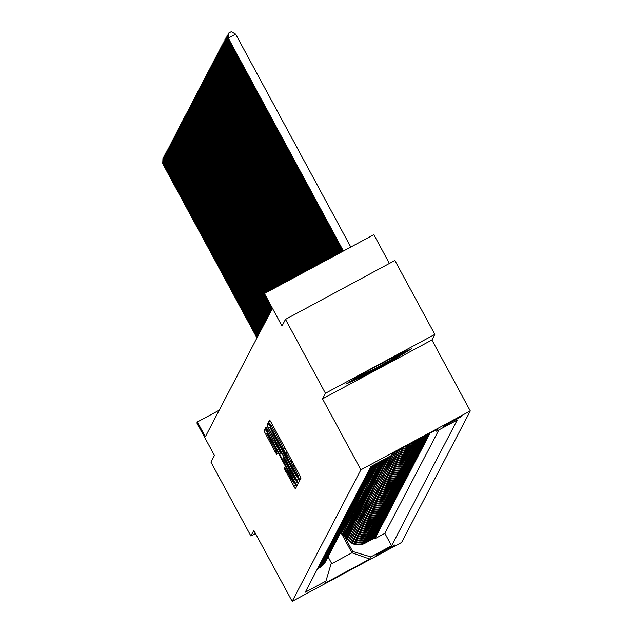 <?xml version="1.0" encoding="UTF-8"?>
<svg xmlns="http://www.w3.org/2000/svg" width="633" height="633" viewBox="0 0 633 633"><rect width="100%" height="100%" fill="white"/><g stroke="black" fill="none" stroke-linecap="round" stroke-linejoin="round"><path stroke-width="0.95" d="M298.8 478.16L299.963 480.059L301.023 478.026L299.559 474.94L271.32 422.717L269.658 420.003L268.59 422.037L270.924 425.835A10.563 0.57 -118.3 0 1 270.94 425.819A10.563 0.57 -118.3 0 1 276.265 434.507L278.615 438.859A10.563 0.57 -118.3 0 1 283.315 448.75L285.515 452.817A10.563 0.57 -118.3 0 1 285.53 452.801A10.563 0.57 -118.3 0 1 290.856 461.489L293.206 465.841A10.563 0.57 -118.3 0 1 297.906 475.731L298.8 478.16M394.992 544.902L376.065 555.109L394.992 544.902M284.296 468.436L295.35 488.89L296.529 486.635L295.065 483.541L265.164 428.604L263.985 430.867L275.023 451.653L276.684 454.367L277.191 453.402L270.979 441.533A8.83 0.475 -118.3 0 1 267.063 433.249A8.83 0.475 -118.3 0 1 271.51 440.513L290.096 474.885A8.83 0.475 -118.3 0 1 294.013 483.177A8.83 0.475 -118.3 0 1 289.566 475.913L284.803 467.463L284.296 468.436L285.182 467.953M325.449 393.267L322.521 398.861L431.912 339.992L434.839 334.398L325.449 393.267L285.491 319.38L282.009 326.042L264.436 293.53L263.929 294.503L271.913 309.284L205.353 436.746L197.361 421.966L196.855 422.939L214.437 455.451L210.955 462.114L250.905 536.009L255.51 533.532M322.521 398.861L360.881 469.797L292.185 601.35L253.825 530.414L250.905 536.009M296.79 480.233L298.459 482.947L299.631 480.692L298.167 477.599L268.265 422.662L267.086 424.925L268.55 428.019L296.79 480.233L298.934 479.078M266.042 426.927L280.823 453.537L281.155 452.888L279.691 449.794L267.909 427.481L296.616 480.574L298.08 483.667L296.909 485.915L266.999 430.986L265.536 427.892L266.034 426.927M280.823 453.537L281.725 453.038L280.823 453.537M285.491 319.38L394.881 260.511L434.839 334.398M374.601 538.034L374.95 538.683L375.559 537.52L364.766 543.328L365.178 542.544A13.451 13.42 -152.4 0 1 346.955 537.085L345.214 533.872M375.614 536.088L375.962 536.737L376.58 535.573L365.787 541.381L366.19 540.598A13.451 13.42 -152.4 0 1 347.976 535.138L346.235 531.926M376.627 534.141L376.983 534.79L377.592 533.627L366.8 539.435L367.211 538.651A13.451 13.42 -152.4 0 1 348.989 533.192L347.248 529.979M377.648 532.195L377.996 532.844L378.605 531.68L367.82 537.488L368.224 536.705A13.451 13.42 -152.4 0 1 350.002 531.253L348.269 528.033M378.661 530.248L379.017 530.897L379.626 529.734L368.833 535.542L369.237 534.758A13.451 13.42 -152.4 0 1 351.022 529.307L349.281 526.086M379.681 528.302L380.029 528.959L380.639 527.787L369.846 533.595L370.258 532.82A13.451 13.42 -152.4 0 1 352.035 527.36L350.302 524.14M380.694 526.355L381.05 527.012L381.659 525.841L370.867 531.649L371.27 530.873A13.451 13.42 -152.4 0 1 353.056 525.414L351.315 522.193M381.715 524.409L382.063 525.066L382.672 523.895L371.88 529.702L372.291 528.927A13.451 13.42 -152.4 0 1 354.069 523.467L352.328 520.247M382.728 522.47L383.076 523.119L383.693 521.948L372.9 527.756L373.304 526.98A13.451 13.42 -152.4 0 1 355.089 521.521L353.349 518.3M383.74 520.524L384.096 521.173L384.706 520.002L373.913 525.809L374.325 525.034A13.451 13.42 -152.4 0 1 356.102 519.574L354.361 516.354M384.761 518.577L385.109 519.226L385.719 518.055L374.934 523.863L375.337 523.087A13.451 13.42 -152.4 0 1 357.123 517.628L355.382 514.407M385.774 516.631L386.13 517.28L386.739 516.109L375.947 521.916L376.35 521.141A13.451 13.42 -152.4 0 1 358.136 515.681L356.395 512.461M386.795 514.684L387.143 515.333L387.752 514.162L376.959 519.97L377.371 519.195A13.451 13.42 -152.4 0 1 359.148 513.735L357.416 510.522M387.807 512.738L388.164 513.387L388.773 512.216L377.98 518.023L378.384 517.248A13.451 13.42 -152.4 0 1 360.169 511.788L358.428 508.576M388.828 510.791L389.176 511.44L389.786 510.277L378.993 516.077L379.404 515.302A13.451 13.42 -152.4 0 1 361.182 509.842L359.441 506.629M389.841 508.845L390.197 509.494L390.806 508.331L380.014 514.131L380.417 513.355A13.451 13.42 -152.4 0 1 362.203 507.895L360.462 504.683M390.862 506.898L391.21 507.547L391.819 506.384L381.026 512.192L381.438 511.409A13.451 13.42 -152.4 0 1 363.215 505.949L361.475 502.737M391.874 504.952L392.223 505.601L392.832 504.438L382.047 510.245L382.451 509.462A13.451 13.42 -152.4 0 1 364.236 504.003L362.495 500.79M392.887 503.006L393.243 503.654L393.853 502.491L383.06 508.299L383.463 507.516A13.451 13.42 -152.4 0 1 365.249 502.056L363.508 498.844M393.908 501.059L394.256 501.708L394.865 500.545L384.081 506.353L384.484 505.569A13.451 13.42 -152.4 0 1 366.262 500.11L364.529 496.897M394.921 499.113L395.277 499.761L395.886 498.598L385.093 504.406L385.497 503.623A13.451 13.42 -152.4 0 1 367.282 498.171L365.542 494.951M395.941 497.166L396.29 497.815L396.899 496.652L386.106 502.46L386.518 501.676A13.451 13.42 -152.4 0 1 368.295 496.225L366.554 493.004M396.954 495.22L397.31 495.876L397.92 494.705L387.127 500.513L387.531 499.738A13.451 13.42 -152.4 0 1 369.316 494.278L367.575 491.058M397.975 493.273L398.323 493.93L398.932 492.759L388.14 498.567L388.551 497.791A13.451 13.42 -152.4 0 1 370.329 492.332L368.588 489.111M398.988 491.327L399.336 491.983L399.953 490.812L389.16 496.62L389.564 495.845A13.451 13.42 -152.4 0 1 371.349 490.385L369.609 487.165M400.001 489.388L400.357 490.037L400.966 488.866L390.173 494.674L390.585 493.898A13.451 13.42 -152.4 0 1 372.362 488.439L370.621 485.218M401.021 487.442L401.369 488.09L401.979 486.919L391.194 492.727L391.598 491.952A13.451 13.42 -152.4 0 1 373.375 486.492L371.642 483.272M402.034 485.495L402.39 486.144L402.999 484.973L392.207 490.781L392.61 490.005A13.451 13.42 -152.4 0 1 374.396 484.546L372.655 481.325M403.055 483.549L403.403 484.198L404.012 483.026L393.22 488.834L393.631 488.059A13.451 13.42 -152.4 0 1 375.409 482.599L373.676 479.379M404.068 481.602L404.424 482.251L405.033 481.08L394.24 486.888L394.644 486.112A13.451 13.42 -152.4 0 1 376.429 480.653L374.689 477.432M405.088 479.656L405.436 480.305L406.046 479.134L395.253 484.941L395.665 484.166A13.451 13.42 -152.4 0 1 377.442 478.706L375.701 475.494M406.101 477.709L406.449 478.358L407.066 477.187L396.274 482.995L396.677 482.219A13.451 13.42 -152.4 0 1 378.463 476.76L376.722 473.547M407.114 475.763L407.47 476.412L408.079 475.248L397.287 481.048L397.698 480.273A13.451 13.42 -152.4 0 1 379.476 474.813L377.735 471.601M408.135 473.816L408.483 474.465L409.092 473.302L398.307 479.11L398.711 478.326A13.451 13.42 -152.4 0 1 380.496 472.867L378.756 469.654M409.147 471.87L409.504 472.519L410.113 471.356L399.32 477.163L399.724 476.38A13.451 13.42 -152.4 0 1 381.509 470.92L379.768 467.708M410.168 469.923L410.516 470.572L411.126 469.409L400.333 475.217L400.744 474.434A13.451 13.42 -152.4 0 1 382.522 468.974L380.789 465.761M411.181 467.977L411.537 468.626L412.146 467.463L401.354 473.27L401.757 472.487A13.451 13.42 -152.4 0 1 383.543 467.027L381.802 463.815M412.202 466.03L412.55 466.679L413.159 465.516L402.366 471.324L402.778 470.541A13.451 13.42 -152.4 0 1 384.555 465.081L382.815 461.868M413.214 464.084L413.571 464.733L414.18 463.57L403.387 469.377L403.791 468.594A13.451 13.42 -152.4 0 1 385.576 463.142L383.835 459.922M414.235 462.137L414.583 462.786L415.193 461.623L404.4 467.431L404.811 466.648A13.451 13.42 -152.4 0 1 386.589 461.196L385.275 458.767M415.248 460.191L415.596 460.848L416.205 459.677L405.421 465.484L405.824 464.709A13.451 13.42 -152.4 0 1 387.61 459.249L386.882 457.904M416.261 458.245L416.617 458.901L417.226 457.73L406.433 463.538L406.837 462.763A13.451 13.42 -152.4 0 1 388.622 457.303L388.48 457.042M417.282 456.298L417.63 456.955L418.239 455.784L407.454 461.592L407.858 460.816A13.451 13.42 -152.4 0 1 390.118 456.164M418.294 454.359L418.65 455.008L419.26 453.837L408.467 459.645L408.871 458.87A13.451 13.42 -152.4 0 1 391.732 455.087M419.315 452.413L419.663 453.062L420.272 451.891L409.48 457.699L409.891 456.923A13.451 13.42 -152.4 0 1 392.784 453.188M420.328 450.467L420.684 451.115L421.293 449.944L410.5 455.752L410.904 454.977A13.451 13.42 -152.4 0 1 394.604 452.207M421.349 448.52L421.697 449.169L422.306 447.998L411.513 453.806L411.925 453.03A13.451 13.42 -152.4 0 1 396.535 451.171M422.361 446.574L422.709 447.222L423.327 446.051L412.534 451.859L412.938 451.084A13.451 13.42 -152.4 0 1 398.584 450.071M423.374 444.627L423.73 445.276L424.339 444.105L413.547 449.913L413.958 449.137A13.451 13.42 -152.4 0 1 400.776 448.892M424.395 442.681L424.743 443.329L425.352 442.166L414.568 447.966L414.971 447.191A13.451 13.42 -152.4 0 1 403.118 447.626M425.408 440.734L425.764 441.383L426.373 440.22L415.58 446.02L415.984 445.244A13.451 13.42 -152.4 0 1 405.666 446.257M426.428 438.788L426.777 439.437L427.386 438.273L416.593 444.081L417.005 443.298A13.451 13.42 -152.4 0 1 408.499 444.73M427.441 436.841L427.797 437.49L428.406 436.327L417.614 442.135L418.017 441.351A13.451 13.42 -152.4 0 1 411.798 442.958M428.462 434.895L428.81 435.544L429.419 434.38L418.627 440.188L419.038 439.405A13.451 13.42 -152.4 0 1 416.395 440.481M429.68 433.336L430.076 433.122M364.766 543.328A13.451 13.42 27.6 0 1 346.552 537.868L343.885 532.939M365.787 541.381A13.451 13.42 27.6 0 1 347.564 535.922L344.906 530.992M366.8 539.435A13.451 13.42 27.6 0 1 348.585 533.975L345.919 529.046M367.82 537.488A13.451 13.42 27.6 0 1 349.598 532.029L346.939 527.099M368.833 535.542A13.451 13.42 27.6 0 1 350.619 530.082L347.952 525.161M369.846 533.595A13.451 13.42 27.6 0 1 351.631 528.136L348.965 523.214M370.867 531.649A13.451 13.42 27.6 0 1 352.644 526.189L349.986 521.268M371.88 529.702A13.451 13.42 27.6 0 1 353.665 524.243L350.999 519.321M372.9 527.756A13.451 13.42 27.6 0 1 354.678 522.296L352.019 517.375M373.913 525.809A13.451 13.42 27.6 0 1 355.699 520.35L353.032 515.428M374.934 523.863A13.451 13.42 27.6 0 1 356.711 518.403L354.053 513.482M375.947 521.916A13.451 13.42 27.6 0 1 357.732 516.457L355.066 511.535M376.959 519.97A13.451 13.42 27.6 0 1 358.745 514.51L356.078 509.589M377.98 518.023A13.451 13.42 27.6 0 1 359.758 512.564L357.099 507.642M378.993 516.077A13.451 13.42 27.6 0 1 360.778 510.625L358.112 505.696M380.014 514.131A13.451 13.42 27.6 0 1 361.791 508.679L359.133 503.749M381.026 512.192A13.451 13.42 27.6 0 1 362.812 506.732L360.145 501.803M382.047 510.245A13.451 13.42 27.6 0 1 363.825 504.786L361.166 499.856M383.06 508.299A13.451 13.42 27.6 0 1 364.845 502.839L362.179 497.91M384.081 506.353A13.451 13.42 27.6 0 1 365.858 500.893L363.2 495.963M385.093 504.406A13.451 13.42 27.6 0 1 366.871 498.946L364.212 494.017M386.106 502.46A13.451 13.42 27.6 0 1 367.892 497L365.225 492.078M387.127 500.513A13.451 13.42 27.6 0 1 368.904 495.053L366.246 490.132M388.14 498.567A13.451 13.42 27.6 0 1 369.925 493.107L367.259 488.185M389.16 496.62A13.451 13.42 27.6 0 1 370.938 491.161L368.279 486.239M390.173 494.674A13.451 13.42 27.6 0 1 371.959 489.214L369.292 484.292M391.194 492.727A13.451 13.42 27.6 0 1 372.972 487.268L370.313 482.346M392.207 490.781A13.451 13.42 27.6 0 1 373.992 485.321L371.326 480.4M393.22 488.834A13.451 13.42 27.6 0 1 375.005 483.375L372.339 478.453M394.24 486.888A13.451 13.42 27.6 0 1 376.018 481.428L373.359 476.507M395.253 484.941A13.451 13.42 27.6 0 1 377.039 479.482L374.372 474.56M396.274 482.995A13.451 13.42 27.6 0 1 378.051 477.543L375.393 472.614M397.287 481.048A13.451 13.42 27.6 0 1 379.072 475.597L376.406 470.667M398.307 479.11A13.451 13.42 27.6 0 1 380.085 473.65L377.426 468.721M399.32 477.163A13.451 13.42 27.6 0 1 381.106 471.704L378.439 466.774M400.333 475.217A13.451 13.42 27.6 0 1 382.118 469.757L379.452 464.828M401.354 473.27A13.451 13.42 27.6 0 1 383.131 467.811L380.473 462.881M402.366 471.324A13.451 13.42 27.6 0 1 384.152 465.864L381.485 460.935M403.387 469.377A13.451 13.42 27.6 0 1 385.165 463.918L383.036 459.977M404.4 467.431A13.451 13.42 27.6 0 1 386.185 461.971L384.635 459.115M405.421 465.484A13.451 13.42 27.6 0 1 387.198 460.025L386.241 458.252M406.433 463.538A13.451 13.42 27.6 0 1 388.219 458.078L387.863 457.422M443.551 426.278L461.884 416.387L443.551 426.278M360.881 469.797L470.272 410.936L401.575 542.481L292.185 601.35M374.95 538.683L384.856 533.358L391.566 545.773L457.216 420.059L436.517 431.192L434.681 430.646M391.566 545.773L370.867 556.905L369.751 559.05L324.816 583.23L325.932 581.086L305.241 592.227L370.883 466.513L391.582 455.372L392.697 453.236L437.64 429.055L436.517 431.192M317.489 568.766L319.831 567.508A13.451 13.42 27.6 0 0 325.362 561.914L325.766 561.131A13.451 13.42 -152.4 0 1 320.235 566.733L317.893 567.991M318.502 566.82L320.844 565.562A13.451 13.42 27.6 0 0 326.375 559.968L326.778 559.184A13.451 13.42 -152.4 0 1 321.255 564.786L318.913 566.044M319.523 564.873L321.865 563.615A13.451 13.42 27.6 0 0 327.388 558.021L327.799 557.238A13.451 13.42 -152.4 0 1 322.268 562.84L319.926 564.098M320.535 562.927L322.877 561.669A13.451 13.42 27.6 0 0 328.408 556.075L328.812 555.291A13.451 13.42 -152.4 0 1 323.289 560.893L320.939 562.151M321.548 560.988L323.898 559.722A13.451 13.42 27.6 0 0 329.421 554.128L329.833 553.345A13.451 13.42 -152.4 0 1 324.302 558.947L321.96 560.205M322.569 559.042L324.911 557.776A13.451 13.42 27.6 0 0 330.442 552.182L330.845 551.398A13.451 13.42 -152.4 0 1 325.315 557L322.972 558.259M323.582 557.095L325.924 555.829A13.451 13.42 27.6 0 0 331.455 550.235L331.866 549.46A13.451 13.42 -152.4 0 1 326.335 555.054L323.993 556.312M324.602 555.149L326.945 553.883A13.451 13.42 27.6 0 0 332.475 548.289L332.879 547.513A13.451 13.42 -152.4 0 1 327.348 553.107L325.006 554.366M325.615 553.202L327.957 551.936A13.451 13.42 27.6 0 0 333.488 546.342L333.892 545.567A13.451 13.42 -152.4 0 1 328.369 551.161L326.027 552.419M326.636 551.256L328.978 549.99A13.451 13.42 27.6 0 0 334.509 544.396L334.912 543.62A13.451 13.42 -152.4 0 1 329.382 549.215L327.039 550.473M327.649 549.309L329.991 548.051A13.451 13.42 27.6 0 0 335.522 542.449L335.925 541.674A13.451 13.42 -152.4 0 1 330.402 547.268L328.052 548.526M328.662 547.363L331.012 546.105A13.451 13.42 27.6 0 0 336.534 540.503L336.946 539.727A13.451 13.42 -152.4 0 1 331.415 545.322L329.073 546.588M329.682 545.417L332.024 544.158A13.451 13.42 27.6 0 0 337.555 538.556L337.959 537.781A13.451 13.42 -152.4 0 1 332.428 543.375L330.086 544.641M330.695 543.47L333.037 542.212A13.451 13.42 27.6 0 0 338.568 536.61L338.979 535.835A13.451 13.42 -152.4 0 1 333.449 541.429L331.106 542.695M331.716 541.524L334.058 540.265A13.451 13.42 27.6 0 0 339.589 534.663L339.992 533.888A13.451 13.42 -152.4 0 1 334.461 539.482L332.119 540.748M332.729 539.577L335.071 538.319A13.451 13.42 27.6 0 0 340.601 532.717L341.013 531.942A13.451 13.42 -152.4 0 1 335.482 537.536L333.14 538.802M333.749 537.631L336.091 536.373A13.451 13.42 27.6 0 0 341.622 530.77L342.026 529.995A13.451 13.42 -152.4 0 1 336.495 535.589L334.153 536.855M334.762 535.684L337.104 534.426A13.451 13.42 27.6 0 0 342.635 528.832L343.039 528.049A13.451 13.42 -152.4 0 1 337.516 533.651L335.166 534.909M335.783 533.738L338.125 532.48A13.451 13.42 27.6 0 0 343.648 526.885L344.059 526.102A13.451 13.42 -152.4 0 1 338.528 531.704L336.186 532.962M336.796 531.791L339.138 530.533A13.451 13.42 27.6 0 0 344.668 524.939L345.072 524.156A13.451 13.42 -152.4 0 1 339.541 529.758L337.199 531.016M337.808 529.845L340.158 528.587A13.451 13.42 27.6 0 0 345.681 522.993L346.093 522.209A13.451 13.42 -152.4 0 1 340.562 527.811L338.22 529.069M338.829 527.898L341.171 526.64A13.451 13.42 27.6 0 0 346.702 521.046L347.106 520.263A13.451 13.42 -152.4 0 1 341.575 525.865L339.233 527.123M339.842 525.96L342.184 524.694A13.451 13.42 27.6 0 0 347.715 519.1L348.126 518.316A13.451 13.42 -152.4 0 1 342.595 523.918L340.253 525.176M340.863 524.013L343.205 522.747A13.451 13.42 27.6 0 0 348.736 517.153L349.139 516.378A13.451 13.42 -152.4 0 1 343.608 521.972L341.266 523.23M341.875 522.067L344.217 520.801A13.451 13.42 27.6 0 0 349.748 515.207L350.152 514.431A13.451 13.42 -152.4 0 1 344.629 520.025L342.287 521.283M342.896 520.12L345.238 518.854A13.451 13.42 27.6 0 0 350.761 513.26L351.173 512.485A13.451 13.42 -152.4 0 1 345.642 518.079L343.3 519.337M343.909 518.174L346.251 516.908A13.451 13.42 27.6 0 0 351.782 511.314L352.185 510.538A13.451 13.42 -152.4 0 1 346.662 516.132L344.312 517.39M344.922 516.227L347.272 514.961A13.451 13.42 27.6 0 0 352.795 509.367L353.206 508.592A13.451 13.42 -152.4 0 1 347.675 514.186L345.333 515.444M345.942 514.281L348.285 513.023A13.451 13.42 27.6 0 0 353.815 507.421L354.219 506.645A13.451 13.42 -152.4 0 1 348.688 512.239L346.346 513.505M346.955 512.334L349.297 511.076A13.451 13.42 27.6 0 0 354.828 505.474L355.24 504.699A13.451 13.42 -152.4 0 1 349.709 510.293L347.367 511.559M347.976 510.388L350.318 509.13A13.451 13.42 27.6 0 0 355.849 503.528L356.252 502.752A13.451 13.42 -152.4 0 1 350.722 508.346L348.379 509.612M348.989 508.441L351.331 507.183A13.451 13.42 27.6 0 0 356.862 501.581L357.265 500.806A13.451 13.42 -152.4 0 1 351.742 506.4L349.4 507.666M350.009 506.495L352.352 505.237A13.451 13.42 27.6 0 0 357.882 499.635L358.286 498.859A13.451 13.42 -152.4 0 1 352.755 504.454L350.413 505.72M351.022 504.548L353.364 503.29A13.451 13.42 27.6 0 0 358.895 497.688L359.299 496.913A13.451 13.42 -152.4 0 1 353.776 502.507L351.426 503.773M352.035 502.602L354.385 501.344A13.451 13.42 27.6 0 0 359.908 495.75L360.319 494.966A13.451 13.42 -152.4 0 1 354.789 500.568L352.446 501.827M353.056 500.656L355.398 499.397A13.451 13.42 27.6 0 0 360.929 493.803L361.332 493.02A13.451 13.42 -152.4 0 1 355.801 498.622L353.459 499.88M354.069 498.709L356.411 497.451A13.451 13.42 27.6 0 0 361.941 491.857L362.353 491.073A13.451 13.42 -152.4 0 1 356.822 496.676L354.48 497.934M355.089 496.763L357.431 495.504A13.451 13.42 27.6 0 0 362.962 489.91L363.366 489.127A13.451 13.42 -152.4 0 1 357.835 494.729L355.493 495.987M356.102 494.816L358.444 493.558A13.451 13.42 27.6 0 0 363.975 487.964L364.386 487.181A13.451 13.42 -152.4 0 1 358.856 492.783L356.514 494.041M357.123 492.878L359.465 491.612A13.451 13.42 27.6 0 0 364.996 486.017L365.399 485.234A13.451 13.42 -152.4 0 1 359.868 490.836L357.526 492.094M358.136 490.931L360.478 489.665A13.451 13.42 27.6 0 0 366.009 484.071L366.412 483.288A13.451 13.42 -152.4 0 1 360.889 488.89L358.539 490.148M359.156 488.985L361.498 487.719A13.451 13.42 27.6 0 0 367.021 482.124L367.433 481.349A13.451 13.42 -152.4 0 1 361.902 486.943L359.56 488.201M360.169 487.038L362.511 485.772A13.451 13.42 27.6 0 0 368.042 480.178L368.446 479.403A13.451 13.42 -152.4 0 1 362.915 484.997L360.573 486.255M361.182 485.092L363.532 483.826A13.451 13.42 27.6 0 0 369.055 478.231L369.466 477.456A13.451 13.42 -152.4 0 1 363.935 483.05L361.593 484.308M362.203 483.145L364.545 481.879A13.451 13.42 27.6 0 0 370.076 476.285L370.479 475.51A13.451 13.42 -152.4 0 1 364.948 481.104L362.606 482.362M363.215 481.199L365.558 479.941A13.451 13.42 27.6 0 0 371.088 474.339L371.5 473.563A13.451 13.42 -152.4 0 1 365.969 479.157L363.627 480.415M364.236 479.252L366.578 477.994A13.451 13.42 27.6 0 0 372.109 472.392L372.513 471.617A13.451 13.42 -152.4 0 1 366.982 477.211L364.64 478.477M365.249 477.306L367.591 476.048A13.451 13.42 27.6 0 0 373.122 470.446L373.525 469.67A13.451 13.42 -152.4 0 1 368.002 475.264L365.66 476.53M366.27 475.359L368.612 474.101A13.451 13.42 27.6 0 0 374.135 468.499L374.546 467.724A13.451 13.42 -152.4 0 1 369.015 473.318L366.673 474.584M367.282 473.413L369.625 472.155A13.451 13.42 27.6 0 0 375.155 466.553L375.559 465.777A13.451 13.42 -152.4 0 1 370.036 471.371L367.686 472.637M368.295 471.466L370.645 470.208A13.451 13.42 27.6 0 0 376.168 464.606L376.58 463.831A13.451 13.42 -152.4 0 1 371.049 469.425L368.707 470.691M369.316 469.52L371.658 468.262A13.451 13.42 27.6 0 0 376.825 463.316A13.451 13.42 -152.4 0 1 376.58 463.831M376.667 463.403A13.451 13.42 -152.4 0 1 372.062 467.478L369.719 468.744M370.329 467.573L372.671 466.315A13.451 13.42 27.6 0 0 376.049 463.736M374.926 464.337A13.451 13.42 -152.4 0 1 373.082 465.54L370.74 466.798M429.831 433.597L419.038 439.405M428.81 435.544L418.017 441.351M427.797 437.49L417.005 443.298M426.777 439.437L415.984 445.244M425.764 441.383L414.971 447.191M424.743 443.329L413.958 449.137M423.73 445.276L412.938 451.084M422.709 447.222L411.925 453.03M421.697 449.169L410.904 454.977M420.684 451.115L409.891 456.923M419.663 453.062L408.871 458.87M418.65 455.008L407.858 460.816M417.63 456.955L406.837 462.763M416.617 458.901L405.824 464.709M415.596 460.848L404.811 466.648M414.583 462.786L403.791 468.594M413.571 464.733L402.778 470.541M412.55 466.679L401.757 472.487M411.537 468.626L400.744 474.434M410.516 470.572L399.724 476.38M409.504 472.519L398.711 478.326M408.483 474.465L397.698 480.273M407.47 476.412L396.677 482.219M406.449 478.358L395.665 484.166M405.436 480.305L394.644 486.112M404.424 482.251L393.631 488.059M403.403 484.198L392.61 490.005M402.39 486.144L391.598 491.952M401.369 488.09L390.585 493.898M400.357 490.037L389.564 495.845M399.336 491.983L388.551 497.791M398.323 493.93L387.531 499.738M397.31 495.876L386.518 501.676M396.29 497.815L385.497 503.623M395.277 499.761L384.484 505.569M394.256 501.708L383.463 507.516M393.243 503.654L382.451 509.462M392.223 505.601L381.438 511.409M391.21 507.547L380.417 513.355M390.197 509.494L379.404 515.302M389.176 511.44L378.384 517.248M388.164 513.387L377.371 519.195M387.143 515.333L376.35 521.141M386.13 517.28L375.337 523.087M385.109 519.226L374.325 525.034M384.096 521.173L373.304 526.98M383.076 523.119L372.291 528.927M382.063 525.066L371.27 530.873M381.05 527.012L370.258 532.82M380.029 528.959L369.237 534.758M379.017 530.897L368.224 536.705M377.996 532.844L367.211 538.651M376.983 534.79L366.19 540.598M375.962 536.737L365.178 542.544M384.856 533.358L438.867 429.934M341.875 534.189L351.94 552.807L352.652 551.446L344.202 535.819M389.398 263.463L373.826 234.661L264.436 293.53M431.912 339.992L470.272 410.936M219.208 410.208L197.361 421.966M331.019 564.066L351.94 552.807L369.751 559.05M328.036 556.755L331.368 562.903L325.932 581.086M414.243 441.644A13.451 13.42 27.6 0 0 418.627 440.188M410.406 443.709A13.451 13.42 27.6 0 0 417.614 442.135M407.328 445.363A13.451 13.42 27.6 0 0 416.593 444.081M375.852 465.184A13.451 13.42 -152.4 0 1 375.559 465.777M404.622 446.819A13.451 13.42 27.6 0 0 415.58 446.02M374.839 467.13A13.451 13.42 -152.4 0 1 374.546 467.724M402.161 448.148A13.451 13.42 27.6 0 0 414.568 447.966M373.818 469.077A13.451 13.42 -152.4 0 1 373.525 469.67M399.882 449.375A13.451 13.42 27.6 0 0 413.547 449.913M372.805 471.023A13.451 13.42 -152.4 0 1 372.513 471.617M397.753 450.514A13.451 13.42 27.6 0 0 412.534 451.859M371.785 472.97A13.451 13.42 -152.4 0 1 371.5 473.563M395.752 451.59A13.451 13.42 27.6 0 0 411.513 453.806M370.772 474.916A13.451 13.42 -152.4 0 1 370.479 475.51M393.861 452.611A13.451 13.42 27.6 0 0 410.5 455.752M369.751 476.863A13.451 13.42 -152.4 0 1 369.466 477.456M392.341 453.924A13.451 13.42 27.6 0 0 409.48 457.699M368.738 478.809A13.451 13.42 -152.4 0 1 368.446 479.403M391.139 455.618A13.451 13.42 27.6 0 0 408.467 459.645M367.726 480.756A13.451 13.42 -152.4 0 1 367.433 481.349M389.453 456.52A13.451 13.42 27.6 0 0 407.454 461.592M366.705 482.702A13.451 13.42 -152.4 0 1 366.412 483.288M365.692 484.649A13.451 13.42 -152.4 0 1 365.399 485.234M364.671 486.595A13.451 13.42 -152.4 0 1 364.386 487.181M363.659 488.541A13.451 13.42 -152.4 0 1 363.366 489.127M362.638 490.488A13.451 13.42 -152.4 0 1 362.353 491.073M361.625 492.427A13.451 13.42 -152.4 0 1 361.332 493.02M360.604 494.373A13.451 13.42 -152.4 0 1 360.319 494.966M359.591 496.319A13.451 13.42 -152.4 0 1 359.299 496.913M358.579 498.266A13.451 13.42 -152.4 0 1 358.286 498.859M357.558 500.212A13.451 13.42 -152.4 0 1 357.265 500.806M356.545 502.159A13.451 13.42 -152.4 0 1 356.252 502.752M355.524 504.105A13.451 13.42 -152.4 0 1 355.24 504.699M354.512 506.052A13.451 13.42 -152.4 0 1 354.219 506.645M353.491 507.998A13.451 13.42 -152.4 0 1 353.206 508.592M352.478 509.945A13.451 13.42 -152.4 0 1 352.185 510.538M351.465 511.891A13.451 13.42 -152.4 0 1 351.173 512.485M350.445 513.838A13.451 13.42 -152.4 0 1 350.152 514.431M349.432 515.784A13.451 13.42 -152.4 0 1 349.139 516.378M348.411 517.731A13.451 13.42 -152.4 0 1 348.126 518.316M347.398 519.677A13.451 13.42 -152.4 0 1 347.106 520.263M346.378 521.624A13.451 13.42 -152.4 0 1 346.093 522.209M345.365 523.57A13.451 13.42 -152.4 0 1 345.072 524.156M344.352 525.509A13.451 13.42 -152.4 0 1 344.059 526.102M343.331 527.455A13.451 13.42 -152.4 0 1 343.039 528.049M342.318 529.402A13.451 13.42 -152.4 0 1 342.026 529.995M341.298 531.348A13.451 13.42 -152.4 0 1 341.013 531.942M340.285 533.295A13.451 13.42 -152.4 0 1 339.992 533.888M339.264 535.241A13.451 13.42 -152.4 0 1 338.979 535.835M338.251 537.188A13.451 13.42 -152.4 0 1 337.959 537.781M337.231 539.134A13.451 13.42 -152.4 0 1 336.946 539.727M336.218 541.08A13.451 13.42 -152.4 0 1 335.925 541.674M335.205 543.027A13.451 13.42 -152.4 0 1 334.912 543.62M334.184 544.973A13.451 13.42 -152.4 0 1 333.892 545.567M333.172 546.92A13.451 13.42 -152.4 0 1 332.879 547.513M332.151 548.866A13.451 13.42 -152.4 0 1 331.866 549.46M331.138 550.813A13.451 13.42 -152.4 0 1 330.845 551.398M330.117 552.759A13.451 13.42 -152.4 0 1 329.833 553.345M329.105 554.706A13.451 13.42 -152.4 0 1 328.812 555.291M328.092 556.652A13.451 13.42 -152.4 0 1 327.799 557.238M327.071 558.599A13.451 13.42 -152.4 0 1 326.778 559.184M326.058 560.537A13.451 13.42 -152.4 0 1 325.766 561.131M352.652 551.446L370.867 556.905M345.879 384.096L361.372 377.11L394.312 359.378L411.767 348.633L396.274 355.619L363.326 373.351L345.879 384.096M393.963 358.729L394.312 359.378M361.008 376.445L361.372 377.11M297.328 476.839L270.204 427.22A10.563 0.57 -118.3 0 0 274.904 437.11L291.845 468.444A10.563 0.57 -118.3 0 0 297.17 477.132A10.563 0.57 -118.3 0 0 297.186 477.116L297.66 476.665M291.038 472.796A8.83 0.475 -118.3 0 0 295.492 480.059A8.83 0.475 -118.3 0 0 291.576 471.775L283.355 456.947L283.022 457.588L284.486 460.682L291.038 472.796M350.785 247.06L235.666 34.15L228.276 38.13L343.395 251.04M342.595 251.467L227.769 39.104L228.339 33.24L231.298 31.65L235.666 34.15M228.339 33.24L228.276 38.13L227.769 39.104M364.252 372.853A21.854 0.799 151.6 0 0 359.291 376.105A21.854 0.799 151.6 0 0 359.283 376.113A21.854 0.799 151.6 0 0 377.838 367.037A21.854 0.799 151.6 0 0 397.722 355.43A21.854 0.799 151.6 0 0 397.666 355.358A21.854 0.799 151.6 0 0 393.607 357.059M406.497 351.014L393.512 359.006L361.593 376.184L350.888 381.011M228.062 39.642L227.263 40.077L341.796 251.902M340.989 252.33L226.756 41.05L226.97 35.867L227.943 34.855M227.326 35.187L227.263 40.077L226.756 41.05M227.049 41.588L226.242 42.023L340.19 252.765M339.391 253.192L225.736 42.997L225.949 37.814L226.931 36.801M226.305 37.133L226.242 42.023L225.736 42.997M226.028 43.535L225.229 43.97L338.592 253.627M337.785 254.055L224.723 44.943L224.937 39.76L225.918 38.748M225.293 39.08L225.229 43.97L224.723 44.943M225.016 45.481L224.217 45.916L336.985 254.49M336.186 254.917L223.702 46.889L223.924 41.707L224.897 40.694M224.28 41.026L224.217 45.916L223.702 46.889M223.995 47.428L223.196 47.863L335.387 255.344M334.58 255.779L222.689 48.836L222.903 43.653L223.884 42.64M223.259 42.973L223.196 47.863L222.689 48.836M222.982 49.374L222.183 49.809L333.781 256.207M332.982 256.642L221.669 50.782L221.89 45.6L222.863 44.579M222.246 44.919L222.183 49.809L221.669 50.782M221.961 51.32L221.162 51.756L332.183 257.069M331.375 257.504L220.656 52.729L220.87 47.546L221.851 46.526M221.226 46.866L221.162 51.756L220.656 52.729M220.949 53.267L220.149 53.702L330.576 257.932M329.777 258.367L219.643 54.675L219.857 49.493L220.83 48.472M220.213 48.812L220.149 53.702L219.643 54.675M219.936 55.213L219.129 55.649L328.978 258.794M328.171 259.229L218.622 56.614L218.836 51.439L219.817 50.418M219.192 50.759L219.129 55.649L218.622 56.614M218.915 57.16L218.116 57.587L327.372 259.657M326.573 260.092L217.61 58.56L217.823 53.386L218.804 52.365M218.179 52.705L218.116 57.587L217.61 58.56M217.902 59.106L217.095 59.534L325.773 260.519M324.966 260.954L216.589 60.507L216.81 55.332L217.784 54.311M217.166 54.644L217.095 59.534L216.589 60.507M216.882 61.053L216.082 61.48L324.167 261.382M323.368 261.817L215.576 62.453L215.79 57.271L216.771 56.258M216.146 56.59L216.082 61.48L215.576 62.453M215.869 62.999L215.07 63.427L322.569 262.244M321.762 262.679L214.555 64.4L214.777 59.217L215.75 58.204M215.133 58.537L215.07 63.427L214.555 64.4M214.848 64.946L214.049 65.373L320.963 263.106M320.163 263.542L213.543 66.346L213.756 61.164L214.737 60.151M214.112 60.483L214.049 65.373L213.543 66.346M213.835 66.892L213.036 67.32L319.364 263.969M318.557 264.404L212.53 68.293L212.743 63.11L213.717 62.097M213.099 62.43L213.036 67.32L212.53 68.293M212.823 68.839L212.015 69.266L317.758 264.831M316.959 265.267L211.509 70.239L211.723 65.057L212.704 64.044M212.079 64.376L212.015 69.266L211.509 70.239M211.802 70.785L211.003 71.213L316.16 265.694M315.353 266.129L210.496 72.186L210.71 67.003L211.683 65.99M211.066 66.323L211.003 71.213L210.496 72.186M210.789 72.732L209.982 73.159L314.554 266.556M313.754 266.991L209.476 74.132L209.697 68.95L210.67 67.937M210.045 68.269L209.982 73.159L209.476 74.132M209.768 74.67L208.969 75.105L312.955 267.419M312.148 267.854L208.463 76.079L208.676 70.896L209.658 69.883M209.032 70.216L208.969 75.105L208.463 76.079M208.755 76.617L207.956 77.052L311.349 268.281M310.55 268.716L207.442 78.025L207.664 72.842L208.637 71.83M208.02 72.162L207.956 77.052L207.442 78.025M207.735 78.563L206.936 78.998L309.751 269.144M308.944 269.571L206.429 79.972L206.643 74.789L207.624 73.776M206.999 74.108L206.936 78.998L206.429 79.972M206.722 80.51L205.923 80.945L308.144 270.006M307.345 270.433L205.409 81.918L205.63 76.735L206.603 75.723M205.986 76.055L205.923 80.945L205.409 81.918M205.709 82.456L204.902 82.891L306.546 270.869M305.739 271.296L204.396 83.865L204.609 78.682L205.59 77.661M204.965 78.001L204.902 82.891L204.396 83.865M204.688 84.403L203.889 84.838L304.94 271.731M386.842 459.368L385.679 458.553M304.141 272.158L203.383 85.811L203.597 80.628L204.57 79.608M203.953 79.948L203.889 84.838L203.383 85.811M203.676 86.349L202.869 86.784L303.342 272.594M385.829 461.315L383.527 459.708M302.542 273.021L202.362 87.758L202.576 82.575L203.557 81.554M385.117 459.993L384.191 459.352M383.938 459.487L385.394 460.507M202.932 81.894L202.869 86.784L202.362 87.758M202.655 88.296L201.856 88.731L301.735 273.456M383.661 461.125L382.459 460.286M384.817 463.261L381.382 460.864M300.936 273.883L201.349 89.704L201.563 84.521L202.544 83.501M384.096 461.94L382.047 460.507M381.794 460.642L384.373 462.454M201.919 83.841L201.856 88.731L201.349 89.704M201.642 90.242L200.843 90.669L300.137 274.318M382.641 463.071L380.306 461.441M383.796 465.208L379.238 462.019M299.338 274.746L200.329 91.643L200.55 86.468L201.523 85.447M383.084 463.886L379.903 461.663M379.642 461.797L383.361 464.4M200.906 85.787L200.843 90.669L200.329 91.643M200.621 92.189L199.822 92.616L298.531 275.181M381.628 465.018L378.162 462.596M382.783 467.154L377.086 463.174M297.732 275.608L199.316 93.589L199.53 88.414L200.511 87.394M382.063 465.833L377.751 462.818M377.497 462.952L382.34 466.347M199.886 87.726L199.822 92.616L199.316 93.589M199.609 94.135L198.809 94.562L296.932 276.043M380.607 466.964L376.453 464.06M381.762 469.1L375.939 465.033M296.133 276.471L198.295 95.536L198.517 90.353L199.49 89.34M381.05 467.779L376.263 464.432M376.144 464.669L381.327 468.285M198.873 89.672L198.809 94.562L198.295 95.536M198.588 96.081L197.789 96.509L295.326 276.906M379.594 468.911L375.44 466.007M380.75 471.047L374.926 466.98M294.527 277.333L197.282 97.482L197.496 92.299L198.477 91.287M380.029 469.726L375.25 466.379M375.124 466.608L380.306 470.232M197.852 91.619L197.789 96.509L197.282 97.482M197.575 98.028L196.776 98.455L293.728 277.768M378.574 470.857L374.427 467.953M379.729 472.993L373.905 468.926M292.929 278.196L196.27 99.428L196.483 94.246L197.456 93.233M379.017 471.672L374.23 468.325M374.111 468.555L379.294 472.178M196.839 93.565L196.776 98.455L196.27 99.428M196.562 99.974L195.755 100.402L292.122 278.631M377.561 472.804L373.407 469.9M378.716 474.94L372.892 470.865M291.322 279.058L195.249 101.375L195.462 96.192L196.444 95.179M378.004 473.619L373.217 470.272M373.09 470.501L378.281 474.125M195.819 95.512L195.755 100.402L195.249 101.375M195.542 101.921L194.742 102.348L290.523 279.493M376.548 474.75L372.394 471.846M377.703 476.886L371.88 472.811M289.724 279.921L194.236 103.321L194.45 98.139L195.431 97.126M376.983 475.557L372.196 472.218M372.077 472.447L377.26 476.071M194.806 97.458L194.742 102.348L194.236 103.321M194.529 103.867L193.722 104.295L288.917 280.356M375.527 476.696L371.373 473.793M376.682 478.833L370.859 474.758M288.118 280.783L193.215 105.268L193.437 100.085L194.41 99.072M375.97 477.504L371.183 474.164M371.057 474.394L376.247 478.018M193.793 99.405L193.722 104.295L193.215 105.268M193.508 105.814L192.709 106.241L287.319 281.218M374.514 478.643L370.36 475.739M375.67 480.779L369.846 476.704M286.52 281.645L192.203 107.214L192.416 102.032L193.397 101.019M374.95 479.45L370.163 476.111M370.044 476.34L375.227 479.964M192.772 101.351L192.709 106.241L192.203 107.214M192.495 107.752L191.696 108.188L285.712 282.081M373.494 480.589L369.34 477.686M374.649 482.726L368.825 478.651M284.913 282.508L191.182 109.161L191.403 103.978L192.377 102.965M373.937 481.397L369.15 478.057M369.031 478.287L374.214 481.911M191.759 103.298L191.696 108.188L191.182 109.161M191.475 109.699L190.675 110.134L284.114 282.943M372.481 482.536L368.327 479.632M373.636 484.672L367.813 480.597M283.315 283.37L190.169 111.107L190.383 105.925L191.364 104.912M372.916 483.343L368.137 480.004M368.01 480.233L373.193 483.857M190.739 105.244L190.675 110.134L190.169 111.107M190.462 111.645L189.663 112.081L282.508 283.806M371.46 484.482L367.314 481.578M372.615 486.619L366.792 482.544M281.709 284.233L189.156 113.054L189.37 107.871L190.343 106.858M371.903 485.289L367.116 481.942M366.998 482.18L372.18 485.804M189.726 107.191L189.663 112.081L189.156 113.054M189.449 113.592L188.642 114.027L280.91 284.66M370.447 486.429L366.293 483.525M371.603 488.557L365.779 484.49M280.11 285.095L188.136 115L188.349 109.818L189.33 108.805M370.883 487.236L366.103 483.889M365.977 484.126L371.16 487.75M188.705 109.137L188.642 114.027L188.136 115M188.428 115.538L187.629 115.974L279.303 285.523M369.435 488.375L365.281 485.471M370.582 490.504L364.766 486.437M278.504 285.958L187.123 116.947L187.336 111.764L188.31 110.751M369.87 489.182L365.083 485.835M364.964 486.073L370.147 489.697M187.692 111.084L187.629 115.974L187.123 116.947M187.415 117.485L186.608 117.92L277.705 286.385M368.414 490.314L364.26 487.418M369.569 492.45L363.746 488.383M276.906 286.82L186.102 118.893L186.324 113.711L187.297 112.69M368.857 491.129L364.07 487.782M363.943 488.019L369.134 491.643M186.672 113.03L186.608 117.92L186.102 118.893M186.395 119.431L185.596 119.866L276.099 287.247M367.401 492.26L363.247 489.364M368.556 494.397L362.733 490.33M275.3 287.683L185.089 120.84L185.303 115.657L186.284 114.636M367.836 493.075L363.049 489.728M362.931 489.966L368.113 493.59M185.659 114.977L185.596 119.866L185.089 120.84M185.382 121.378L184.583 121.813L274.5 288.11M366.38 494.207L362.226 491.303M367.536 496.343L361.712 492.276M273.701 288.545L184.068 122.786L184.29 117.603L185.263 116.583M366.824 495.022L362.036 491.675M361.918 491.912L367.1 495.536M184.646 116.923L184.583 121.813L184.068 122.786M184.361 123.324L183.562 123.759L272.894 288.972M365.368 496.153L361.214 493.249M366.523 498.29L360.699 494.223M272.095 289.408L183.056 124.725L183.269 119.55L184.25 118.529M365.803 496.968L361.024 493.621M360.897 493.859L366.08 497.483M183.625 118.869L183.562 123.759L183.056 124.725M183.348 125.271L182.549 125.698L271.296 289.835M364.347 498.1L360.201 495.196M365.502 500.236L359.679 496.169M270.497 290.27L182.035 126.671L182.257 121.496L183.23 120.476M364.79 498.915L360.003 495.568M359.884 495.805L365.067 499.429M182.613 120.816L182.549 125.698L182.035 126.671M182.336 127.217L181.529 127.644L269.69 290.697M363.334 500.046L359.18 497.142M364.489 502.183L358.666 498.116M268.89 291.133L181.022 128.618L181.236 123.443L182.217 122.422M363.769 500.861L358.99 497.514M358.864 497.752L364.046 501.376M181.592 122.755L181.529 127.644L181.022 128.618M181.315 129.164L180.516 129.591L268.091 291.56M362.321 501.993L358.167 499.089M363.469 504.129L357.653 500.062M267.292 291.995L180.009 130.564L180.223 125.381L181.196 124.369M362.756 502.808L357.969 499.461M357.851 499.69L363.033 503.314M180.579 124.701L180.516 129.591L180.009 130.564M180.302 131.11L179.495 131.537L266.485 292.422M361.301 503.939L357.147 501.035M362.456 506.076L356.632 502.009M265.686 292.857L178.989 132.511L179.202 127.328L180.183 126.315M361.744 504.754L356.957 501.407M356.83 501.637L362.021 505.261M179.558 126.647L179.495 131.537L178.989 132.511M179.281 133.057L178.482 133.484L264.887 293.285M360.288 505.886L356.134 502.982M361.443 508.022L355.619 503.947M264.214 293.957L177.976 134.457L178.189 129.274L179.171 128.262M360.723 506.701L355.936 503.354M355.817 503.583L361 507.207M178.546 128.594L178.482 133.484L177.976 134.457M178.269 135.003L177.469 135.43L271.692 309.703M359.267 507.832L355.113 504.928M360.422 509.969L354.599 505.894M271.185 310.676L176.955 136.404L177.177 131.221L178.15 130.208M359.71 508.647L354.923 505.3M354.804 505.53L359.987 509.154M177.533 130.54L177.469 135.43L176.955 136.404M177.248 136.95L176.449 137.377L270.679 311.65M358.254 509.779L354.1 506.875M359.409 511.915L353.586 507.84M270.172 312.623L175.942 138.35L176.156 133.167L177.137 132.155M358.689 510.586L353.91 507.247M353.784 507.476L358.966 511.1M176.512 132.487L176.449 137.377L175.942 138.35M176.235 138.896L175.436 139.323L269.666 313.596M357.234 511.725L353.079 508.821M358.389 513.861L352.565 509.787M269.152 314.569L174.922 140.297L175.143 135.114L176.116 134.101M357.677 512.532L352.89 509.193M352.771 509.423L357.954 513.047M175.499 134.433L175.436 139.323L174.922 140.297M175.214 140.843L174.415 141.27L268.645 315.543M356.221 513.672L352.067 510.768M357.376 515.808L351.552 511.733M268.139 316.516L173.909 142.243L174.122 137.06L175.104 136.048M356.656 514.479L351.877 511.14M351.75 511.369L356.933 514.993M174.479 136.38L174.415 141.27L173.909 142.243M174.202 142.781L173.402 143.216L267.632 317.489M355.2 515.618L351.054 512.714M356.355 517.754L350.532 513.68M267.118 318.462L172.896 144.189L173.11 139.007L174.083 137.994M355.643 516.425L350.856 513.086M350.737 513.316L355.92 516.939M173.466 138.326L173.402 143.216L172.896 144.189M173.189 144.728L172.382 145.163L266.612 319.436M354.187 517.565L350.033 514.661M355.342 519.701L349.519 515.626M266.105 320.409L171.875 146.136L172.089 140.953L173.07 139.94M354.63 518.372L349.843 515.033M349.717 515.262L354.907 518.886M172.445 140.273L172.382 145.163L171.875 146.136M172.168 146.674L171.369 147.109L265.599 321.382M353.174 519.511L349.02 516.607M354.33 521.639L348.506 517.572M265.092 322.355L170.863 148.082L171.076 142.9L172.057 141.887M353.61 520.318L348.823 516.971M348.704 517.208L353.887 520.832M171.432 142.219L171.369 147.109L170.863 148.082M171.155 148.62L170.348 149.056L264.578 323.328M352.154 521.457L348 518.554M353.309 523.586L347.485 519.519M264.072 324.302L169.842 150.029L170.063 144.846L171.037 143.833M352.597 522.265L347.81 518.918M347.683 519.155L352.874 522.779M170.419 144.166L170.348 149.056L169.842 150.029M170.135 150.567L169.335 151.002L263.565 325.275M351.141 523.404L346.987 520.5M352.296 525.532L346.473 521.465M263.059 326.248L168.829 151.975L169.043 146.793L170.024 145.772M351.576 524.211L346.789 520.864M346.67 521.101L351.853 524.725M169.399 146.112L169.335 151.002L168.829 151.975M169.122 152.513L168.323 152.949L262.553 327.221M350.12 525.343L345.966 522.447M351.275 527.479L345.452 523.412M262.038 328.195L167.808 153.922L168.03 148.739L169.003 147.718M350.563 526.158L345.776 522.811M345.658 523.048L350.84 526.672M168.386 148.059L168.323 152.949L167.808 153.922M168.101 154.46L167.302 154.895L261.532 329.168M349.107 527.289L344.953 524.385M350.263 529.425L344.439 525.358M261.025 330.141L166.796 155.868L167.009 150.686L167.99 149.665M349.543 528.104L344.763 524.757M344.637 524.994L349.82 528.618M167.365 150.005L167.302 154.895L166.796 155.868M167.088 156.406L166.289 156.842L260.519 331.114M348.087 529.235L343.941 526.332M349.242 531.372L343.418 527.305M260.005 332.088L165.783 157.815L165.996 152.632L166.97 151.611M348.53 530.05L343.743 526.703M343.624 526.941L348.807 530.565M166.352 151.952L166.289 156.842L165.783 157.815M166.075 158.353L165.268 158.78L259.498 333.061M347.074 531.182L342.92 528.278M348.229 533.318L342.406 529.251M258.992 334.034L164.762 159.753L164.976 154.579L165.957 153.558M347.509 531.997L342.73 528.65M342.603 528.887L347.786 532.511M165.332 153.898L165.268 158.78L164.762 159.753M165.055 160.299L164.256 160.727L258.486 334.999M346.061 533.128L341.907 530.225M347.208 535.265L341.393 531.198M257.979 335.973L163.749 161.7L163.963 156.525L164.936 155.504M346.496 533.943L341.709 530.596M341.591 530.834L346.773 534.458M164.319 155.837L164.256 160.727L163.749 161.7M164.042 162.246L163.235 162.673L257.465 336.946M345.04 535.075L340.886 532.171M346.196 537.211L340.372 533.144M256.958 337.919L162.728 163.646L162.95 158.464L163.923 157.451M345.483 535.89L340.696 532.543M340.57 532.78L345.76 536.396M163.298 157.783L163.235 162.673L162.728 163.646M346.552 537.868L346.955 537.085M347.564 535.922L347.976 535.138M348.585 533.975L348.989 533.192M349.598 532.029L350.002 531.253M350.619 530.082L351.022 529.307M351.631 528.136L352.035 527.36M352.644 526.189L353.056 525.414M353.665 524.243L354.069 523.467M354.678 522.296L355.089 521.521M355.699 520.35L356.102 519.574M356.711 518.403L357.123 517.628M357.732 516.457L358.136 515.681M358.745 514.51L359.148 513.735M359.758 512.564L360.169 511.788M360.778 510.625L361.182 509.842M361.791 508.679L362.203 507.895M362.812 506.732L363.215 505.949M363.825 504.786L364.236 504.003M364.845 502.839L365.249 502.056M365.858 500.893L366.262 500.11M366.871 498.946L367.282 498.171M367.892 497L368.295 496.225M368.904 495.053L369.316 494.278M369.925 493.107L370.329 492.332M370.938 491.161L371.349 490.385M371.959 489.214L372.362 488.439M372.972 487.268L373.375 486.492M373.992 485.321L374.396 484.546M375.005 483.375L375.409 482.599M376.018 481.428L376.429 480.653M377.039 479.482L377.442 478.706M378.051 477.543L378.463 476.76M379.072 475.597L379.476 474.813M380.085 473.65L380.496 472.867M381.106 471.704L381.509 470.92M382.118 469.757L382.522 468.974M383.131 467.811L383.543 467.027M384.152 465.864L384.555 465.081M385.165 463.918L385.576 463.142M386.185 461.971L386.589 461.196M387.198 460.025L387.61 459.249M388.219 458.078L388.622 457.303M319.831 567.508L320.235 566.733M320.844 565.562L321.255 564.786M321.865 563.615L322.268 562.84M322.877 561.669L323.289 560.893M323.898 559.722L324.302 558.947M324.911 557.776L325.315 557M325.924 555.829L326.335 555.054M326.945 553.883L327.348 553.107M327.957 551.936L328.369 551.161M328.978 549.99L329.382 549.215M329.991 548.051L330.402 547.268M331.012 546.105L331.415 545.322M332.024 544.158L332.428 543.375M333.037 542.212L333.449 541.429M334.058 540.265L334.461 539.482M335.071 538.319L335.482 537.536M336.091 536.373L336.495 535.589M337.104 534.426L337.516 533.651M338.125 532.48L338.528 531.704M339.138 530.533L339.541 529.758M340.158 528.587L340.562 527.811M341.171 526.64L341.575 525.865M342.184 524.694L342.595 523.918M343.205 522.747L343.608 521.972M344.217 520.801L344.629 520.025M345.238 518.854L345.642 518.079M346.251 516.908L346.662 516.132M347.272 514.961L347.675 514.186M348.285 513.023L348.688 512.239M349.297 511.076L349.709 510.293M350.318 509.13L350.722 508.346M351.331 507.183L351.742 506.4M352.352 505.237L352.755 504.454M353.364 503.29L353.776 502.507M354.385 501.344L354.789 500.568M355.398 499.397L355.801 498.622M356.411 497.451L356.822 496.676M357.431 495.504L357.835 494.729M358.444 493.558L358.856 492.783M359.465 491.612L359.868 490.836M360.478 489.665L360.889 488.89M361.498 487.719L361.902 486.943M362.511 485.772L362.915 484.997M363.532 483.826L363.935 483.05M364.545 481.879L364.948 481.104M365.558 479.941L365.969 479.157M366.578 477.994L366.982 477.211M367.591 476.048L368.002 475.264M368.612 474.101L369.015 473.318M369.625 472.155L370.036 471.371M370.645 470.208L371.049 469.425M371.658 468.262L372.062 467.478M372.671 466.315L373.082 465.54M299.52 474.869L297.906 475.731M294.313 465.239L293.206 465.841M291.963 460.887L290.856 461.489M287.129 451.946L285.554 452.793M285.008 448.029L283.18 449.019M284.929 447.887L283.315 448.75M279.723 438.258L278.615 438.859M277.373 433.906L276.265 434.507M272.538 424.965L270.964 425.811M270.394 421.064L268.59 422.037M299.599 475.011L297.771 476M270.267 427.093L268.55 428.019M269.072 423.857L267.086 424.925M297.383 482.053L295.239 483.208M268.107 430.393L266.999 430.986M266.422 427.417L265.536 427.892M276.123 451.06L275.023 451.653M267.617 432.79L265.449 433.953M265.971 429.791L263.985 430.867M295.833 485.02L293.688 486.176M286.876 470.928L285.768 471.53M287.121 451.938L285.53 452.801M272.53 424.957L270.94 425.819M296.141 479.703L295.492 480.059M294.669 482.821L294.013 483.177M267.688 432.909L267.063 433.249"/></g></svg>
